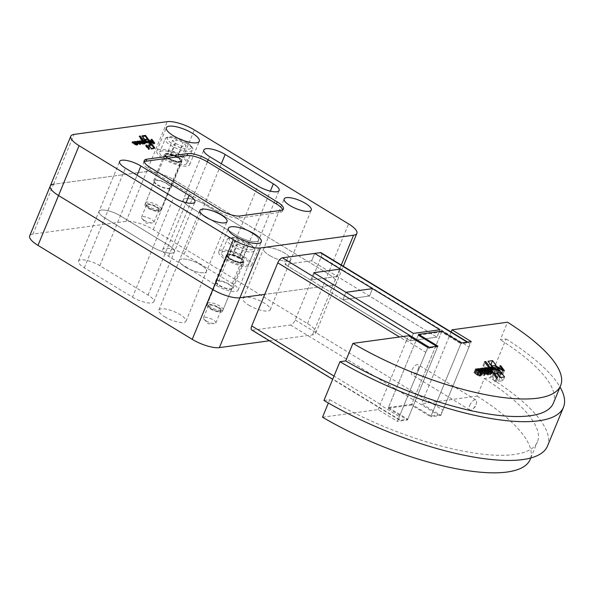 <?xml version="1.0" encoding="UTF-8"?>
<svg xmlns="http://www.w3.org/2000/svg" width="594" height="594" viewBox="0 0 594 594"><rect width="100%" height="100%" fill="white"/><g stroke="black" fill="none" stroke-linecap="round" stroke-linejoin="round"><path stroke-width="0.45" stroke-dasharray="2.97 2.23" d="M132.507 297.178A14.664 4.44 22.4 0 0 153.824 301.707A14.664 4.44 22.4 0 0 148.025 295.055L99.822 265.689A14.664 4.44 22.4 0 0 78.505 261.16A14.664 4.44 22.4 0 0 84.303 267.812L132.507 297.178L153.044 247.334A14.664 4.44 22.4 0 0 174.361 251.863A14.664 4.44 22.4 0 0 168.562 245.211L120.367 215.845A14.664 4.44 22.4 0 0 99.05 211.316A14.664 4.44 22.4 0 0 104.848 217.968L153.044 247.334L104.848 217.968A14.664 4.44 -157.6 0 1 99.05 211.316A14.664 4.44 -157.6 0 1 120.367 215.845L168.562 245.211A14.664 4.44 -157.6 0 1 174.361 251.863A14.664 4.44 -157.6 0 1 153.044 247.334L173.589 197.49M216.743 285.655A14.664 4.44 22.4 0 0 238.06 290.184A14.664 4.44 22.4 0 0 232.261 283.531L184.066 254.165A14.664 4.44 22.4 0 0 162.749 249.636A14.664 4.44 22.4 0 0 168.548 256.289L216.743 285.655L237.288 235.811A14.664 4.44 22.4 0 0 258.605 240.34A14.664 4.44 22.4 0 0 252.806 233.687L204.611 204.321A14.664 4.44 22.4 0 0 183.294 199.792A14.664 4.44 22.4 0 0 189.092 206.445L237.288 235.811L189.092 206.445A14.664 4.44 -157.6 0 1 183.294 199.792A14.664 4.44 -157.6 0 1 204.611 204.321L252.806 233.687A14.664 4.44 -157.6 0 1 258.605 240.34A14.664 4.44 -157.6 0 1 237.288 235.811L257.833 185.967M185.18 266.914A14.664 4.44 22.4 0 0 206.497 271.436A14.664 4.44 22.4 0 0 200.698 264.79A14.664 4.44 22.4 0 0 179.381 260.261A14.664 4.44 22.4 0 0 185.18 266.914A14.664 4.44 -157.6 0 1 179.381 260.261A14.664 4.44 -157.6 0 1 200.698 264.79A14.664 4.44 -157.6 0 1 206.497 271.436A14.664 4.44 -157.6 0 1 185.18 266.914M269.424 255.39A14.664 4.44 22.4 0 0 290.741 259.912A14.664 4.44 22.4 0 0 284.942 253.267A14.664 4.44 22.4 0 0 263.625 248.738A14.664 4.44 22.4 0 0 269.424 255.39A14.664 4.44 -157.6 0 1 263.625 248.738A14.664 4.44 -157.6 0 1 284.942 253.267A14.664 4.44 -157.6 0 1 290.741 259.912A14.664 4.44 -157.6 0 1 269.424 255.39M163.84 159.043A17.805 5.391 22.4 0 0 189.724 164.538A17.805 5.391 22.4 0 0 182.685 156.467A17.805 5.391 22.4 0 0 156.801 150.973A17.805 5.391 22.4 0 0 163.84 159.043M157.321 185.024A9.43 2.851 22.4 0 0 171.02 187.934A9.43 2.851 22.4 0 0 167.293 183.657A9.43 2.851 22.4 0 0 153.594 180.747A9.43 2.851 22.4 0 0 157.321 185.024M168.273 158.435A9.43 2.851 22.4 0 0 181.979 161.345A9.43 2.851 22.4 0 0 178.252 157.076A9.43 2.851 22.4 0 0 164.545 154.165A9.43 2.851 22.4 0 0 168.273 158.435M225.802 259.645A17.805 5.391 22.4 0 0 251.693 265.139A17.805 5.391 22.4 0 0 244.646 257.068A17.805 5.391 22.4 0 0 218.763 251.566A17.805 5.391 22.4 0 0 225.802 259.645M219.283 285.617A9.43 2.851 22.4 0 0 232.982 288.528A9.43 2.851 22.4 0 0 229.254 284.251A9.43 2.851 22.4 0 0 215.555 281.348A9.43 2.851 22.4 0 0 219.283 285.617M230.234 259.036A9.43 2.851 22.4 0 0 243.941 261.947A9.43 2.851 22.4 0 0 240.214 257.67A9.43 2.851 22.4 0 0 226.507 254.759A9.43 2.851 22.4 0 0 230.234 259.036M165.503 158.813A14.664 4.44 -157.6 0 1 159.704 152.168A14.664 4.44 -157.6 0 1 181.022 156.697A14.664 4.44 -157.6 0 1 186.82 163.343A14.664 4.44 -157.6 0 1 165.503 158.813M148.938 206.623A8.383 2.539 -157.6 0 1 145.716 203.727A8.383 2.539 -157.6 0 1 145.627 202.821A8.383 2.539 -157.6 0 1 157.804 205.405A8.383 2.539 -157.6 0 1 161.123 209.207A8.383 2.539 -157.6 0 1 160.41 209.786A8.383 2.539 -157.6 0 1 148.938 206.623M156.2 207.12A6.579 1.99 22.4 0 0 149.346 204.566A6.579 1.99 22.4 0 0 146.711 205.806A6.579 1.99 22.4 0 0 149.235 208.071A6.579 1.99 22.4 0 0 158.249 210.558A6.579 1.99 22.4 0 0 156.2 207.12M227.465 259.415A14.664 4.44 -157.6 0 1 221.666 252.769A14.664 4.44 -157.6 0 1 242.983 257.291A14.664 4.44 -157.6 0 1 248.782 263.944A14.664 4.44 -157.6 0 1 227.465 259.415M210.9 307.217A8.383 2.539 -157.6 0 1 207.685 304.328A8.383 2.539 -157.6 0 1 207.588 303.415A8.383 2.539 -157.6 0 1 219.773 306.007A8.383 2.539 -157.6 0 1 223.084 309.808A8.383 2.539 -157.6 0 1 222.371 310.387A8.383 2.539 -157.6 0 1 210.9 307.217M218.161 307.722A6.579 1.99 22.4 0 0 211.308 305.168A6.579 1.99 22.4 0 0 208.672 306.407A6.579 1.99 22.4 0 0 211.197 308.672A6.579 1.99 22.4 0 0 220.211 311.159A6.579 1.99 22.4 0 0 218.161 307.722M134.942 143.473A1.299 0.394 22.4 0 0 136.835 143.874A1.299 0.394 22.4 0 0 136.316 143.28A1.299 0.394 22.4 0 0 134.43 142.879A1.299 0.394 22.4 0 0 134.942 143.473M133.94 142.367A2.198 0.661 22.4 0 0 133.657 142.545A2.198 0.661 22.4 0 0 133.657 142.716L132.789 142.597L136.984 145.151L137.556 145.07L136.278 144.29A2.198 0.661 22.4 0 0 137.719 144.223A2.198 0.661 22.4 0 0 137.459 143.681M137.043 143.354A2.198 0.661 22.4 0 0 135.09 142.478A2.198 0.661 22.4 0 0 134.63 142.382M311.642 260.796L314.686 253.408L311.65 260.788L285.046 264.427L288.083 257.046L285.038 264.434L311.642 260.796L436.961 337.14L440.006 329.759L436.961 337.14L369.483 296.027L372.527 288.639L369.483 296.027L337.347 276.448L340.392 269.067L337.347 276.448L311.65 260.788M313.788 272.705L310.744 280.086L337.347 276.448L310.744 280.086L285.046 264.427L410.357 340.778L436.961 337.14L410.357 340.778L342.879 299.666L369.483 296.027L342.879 299.666L310.744 280.086L313.788 272.705M147.453 139.122L147.913 139.753L148.218 139.018M147.913 139.753L144.409 140.236L144.713 139.501M144.409 140.236L141.743 136.575L142.048 135.833M141.743 136.575L142.508 136.472M149.079 145.515L148.314 145.619L150.935 149.22L154.514 148.73L154.819 147.995M150.935 149.22L151.24 148.485M148.314 145.619L148.619 144.877M154.514 148.73L154.054 148.099M139.167 142.939L139.531 143.533A1.233 0.371 22.4 0 0 140.11 143.444A1.233 0.371 22.4 0 0 139.367 142.746L139.093 142.634M139.961 143.161L139.657 143.904A1.879 0.572 22.4 0 1 138.692 143.607L137.919 142.308A1.982 0.601 22.4 0 0 137.518 142.486A1.982 0.601 22.4 0 0 137.622 142.827L137.89 142.181M137.422 141.899A2.517 0.765 22.4 0 0 137.169 141.907A2.057 0.624 22.4 0 0 136.768 142.092A2.057 0.624 22.4 0 0 136.947 142.53L137.622 142.827M137.786 143.043L138.09 142.3M136.947 142.53L137.251 141.795M138.714 142.159A2.517 0.765 22.4 0 0 137.749 141.929M139.657 143.904A2.473 0.75 22.4 0 0 140.993 143.763A2.473 0.75 22.4 0 0 141.016 143.659L141.238 143.109M141.016 143.659A2.146 0.646 22.4 0 0 140.748 143.251M140.325 142.916A2.146 0.646 22.4 0 0 139.211 142.337M139.167 142.657L139.471 141.921M139.367 142.746L139.672 142.003M142.998 143.57L140.154 141.587L144.357 144.164L142.998 143.57L143.303 142.835M142.3 143.147L142.619 142.426M145.493 141.186L145.188 141.929L146.985 143.02L147.334 142.293M145.188 141.929A1.27 0.386 22.4 0 0 144.468 141.595L144.773 140.852M144.468 141.595L143.956 141.387M143.822 141.714A1.478 0.446 22.4 0 0 144.335 142.122L144.505 141.721M144.335 142.122L146.02 143.147L145.508 143.243L145.812 142.501M143.429 141.06A1.463 0.446 22.4 0 0 143.072 141.194A1.463 0.446 22.4 0 0 143.117 141.402L142.33 141.313L145.508 143.243M143.993 141.12A1.663 0.505 22.4 0 1 145.537 141.721L145.701 141.313M145.537 141.721L147.542 142.939L147.839 142.226M147.03 143.035L147.542 142.939M152.881 141.788L151.589 139.976M150.356 143.08L149.101 141.32L153.415 143.993L154.41 143.859L153.943 143.221M154.41 143.859L154.715 143.117M153.415 143.993L153.72 143.251M148.545 140.563L147.691 140.555L150.067 143.785L144.684 140.964L150.327 144.401L151.232 144.283L150.772 143.644M151.232 144.283L151.537 143.54M150.327 144.401L150.631 143.666M144.684 140.964L144.988 140.221M150.067 143.785L150.223 143.414M147.691 140.555L147.995 139.813M151.574 140.021L150.861 140.117L153.193 143.392L149.243 140.986M150.861 140.117L151.166 139.382M144.409 143.28L141.409 141.417L145.122 143.265L144.409 143.28L144.632 142.738M140.986 143.34L138.833 141.788L139.345 141.691L142.783 143.8A1.396 0.423 22.4 0 1 143.154 144.312A1.396 0.423 22.4 0 1 142.768 144.439L140.986 143.34L141.29 142.605M141.268 143.28L141.558 142.523M142.731 143.607L143.013 142.872M142.04 144L142.36 143.28M136.004 142.144L140.266 144.728L136.004 142.144L136.182 141.721M140.57 143.993L140.258 144.736M135.491 142.211L135.788 141.483L135.499 142.233M135.053 144.639L136.679 145.188L131.913 142.694L134.712 144.661L135.358 143.897M134.348 143.51L134.051 144.245M146.384 145.886L145.619 145.99L148.233 149.584L148.537 148.849M145.619 145.99L145.924 145.248M148.233 149.584L149.198 149.45L148.738 148.819M149.198 149.45L149.502 148.715M142.204 139.835L142.664 140.466L142.968 139.731M142.664 140.466L141.714 140.6L142.018 139.857M141.714 140.6L139.041 136.932L139.345 136.197M139.041 136.932L139.805 136.828M233.858 251.44L240.6 254.113L243.495 257.313L239.657 257.833L232.915 255.16L230.019 251.96L233.858 251.44L238.409 240.384L245.151 243.057L248.054 246.258L244.216 246.785L237.474 244.112L234.571 240.912L238.409 240.384M240.6 254.113L245.151 243.057M239.657 257.833L244.216 246.785M232.915 255.16L237.474 244.112M230.019 251.96L234.571 240.912M243.495 257.313L248.054 246.258M171.896 150.839L178.638 153.512L181.534 156.712L177.695 157.239L170.953 154.566L168.057 151.366L171.896 150.839L176.448 139.79L183.19 142.463L186.093 145.664L182.247 146.183L175.512 143.51L172.609 140.31L176.448 139.79M178.638 153.512L183.19 142.463M177.695 157.239L182.247 146.183M170.953 154.566L175.512 143.51M168.057 151.366L172.609 140.31M181.534 156.712L186.093 145.664M144.223 161.717A15.711 4.759 22.4 0 0 143.436 162.563A15.711 4.759 22.4 0 0 149.643 169.684L218.733 211.776A15.711 4.759 22.4 0 0 239.092 217.983L280.108 212.37A15.711 4.759 22.4 0 0 282.588 211.019A15.711 4.759 22.4 0 0 282.618 209.86M269.401 340.778L312.489 334.882A20.953 6.341 22.4 0 0 315.785 333.078A20.953 6.341 22.4 0 0 307.506 323.582L153.267 229.611A20.953 6.341 22.4 0 0 126.114 221.339L33.004 234.073L53.549 184.237L146.659 171.495A20.953 6.341 -157.6 0 1 173.804 179.767L328.044 273.737A20.953 6.341 -157.6 0 1 336.33 283.234A20.953 6.341 -157.6 0 1 333.026 285.046L264.746 294.386L333.026 285.046A20.953 6.341 22.4 0 0 336.33 283.234A20.953 6.341 22.4 0 0 328.044 273.737L173.804 179.767A20.953 6.341 22.4 0 0 146.659 171.495L53.549 184.237A20.953 6.341 22.4 0 0 50.245 186.041M345.923 292.285L342.879 299.666L345.923 292.285M413.402 333.397L410.357 340.778L413.402 333.397M477.725 373.864A1.685 0.512 22.4 0 0 480.175 374.383A1.685 0.512 22.4 0 0 479.507 373.619A1.685 0.512 22.4 0 0 477.064 373.099A1.685 0.512 22.4 0 0 477.725 373.864M480.806 371.681L479.462 374.925A2.836 0.861 22.4 0 0 481.318 374.836A2.836 0.861 22.4 0 0 477.918 372.587A2.836 0.861 22.4 0 0 476.069 372.668A2.836 0.861 22.4 0 0 476.069 372.891L474.948 372.728L480.375 376.039L481.133 375.957L479.455 374.918L480.991 371.228M469.765 405.383A5.866 2.584 -58.6 0 1 475.92 399.948A5.866 2.584 -58.6 0 1 476.351 403.445A5.866 2.584 -58.6 0 1 475.972 404.529A5.866 2.584 -58.6 0 1 473.121 408.746A5.866 2.584 -58.6 0 1 469.817 409.964A5.866 2.584 -58.6 0 1 469.765 405.383M418.131 369.29A5.866 2.584 121.4 0 0 418.079 364.709A5.866 2.584 121.4 0 0 411.924 370.144A5.866 2.584 121.4 0 0 411.976 374.725A5.866 2.584 121.4 0 0 418.131 369.29M431.029 416.052L411.731 404.306L441.557 331.942L460.855 343.688L431.029 416.052L438.327 415.05A5.235 2.302 121.4 0 0 442.998 410.06L469.022 346.926A5.235 2.302 121.4 0 0 468.97 342.827A5.235 2.302 121.4 0 0 468.154 342.686L460.855 343.688M427.799 347.512L397.364 421.354L407.454 419.973L388.172 408.226L418.295 335.142L388.454 407.491L411.731 404.306L441.884 331.207M461.167 342.953L430.732 416.788L440.815 415.414L421.54 403.668L477.108 396.064L484.34 378.527L490.109 377.739L506.088 338.966L500.319 339.761L507.543 322.223M388.172 408.226L411.449 405.041L430.732 416.788M411.449 405.041L411.753 404.306M406.289 341.127A5.235 2.302 -58.6 0 1 406.548 340.54L425.831 352.287L399.331 416.58L380.049 404.833A5.235 2.302 -58.6 0 1 380.271 404.262L406.289 341.119L399.517 336.998M406.548 340.54L408.516 335.766M322.512 417.211L378.081 409.608L397.364 421.354M378.081 409.608L380.049 404.833M323.968 400.46L329.737 399.673L328.363 403.014M451.098 331.942L421.54 403.668M553.393 403.118A146.228 44.268 22.4 0 0 500.319 339.761M477.108 396.064A146.228 44.268 -157.6 0 1 530.19 459.422M407.454 419.973L437.889 346.131M440.815 415.414L471.25 341.572M506.088 338.966A157.12 47.565 -157.6 0 1 560.023 387.028M547.49 446.035A157.12 47.565 22.4 0 0 490.109 377.739M329.737 399.673A146.228 44.268 22.4 0 0 537.414 441.884A146.228 44.268 22.4 0 0 484.34 378.527M492.174 365.897L494.505 369.06L496.027 365.369M494.505 369.06L489.968 369.683L491.49 365.993M489.968 369.683L486.523 364.946L488.045 361.256M486.523 364.946L490.347 364.419M498.849 376.121L495.025 376.641L498.411 381.296L503.044 380.665L504.566 376.975M498.411 381.296L499.933 377.606M495.025 376.641L496.547 372.95M503.044 380.665L500.712 377.502M476.069 372.891L477.39 369.602M483.449 372.928L483.665 373.945A1.596 0.483 22.4 0 0 484.414 373.834A1.596 0.483 22.4 0 0 483.449 372.928L484.971 369.23M485.343 370.73L483.82 374.42A2.435 0.735 22.4 0 1 482.573 374.042L482.128 372.445L481.578 372.364A2.562 0.772 22.4 0 0 481.066 372.594A2.562 0.772 22.4 0 0 481.192 373.032L482.662 369.453M483.82 374.42A3.2 0.973 22.4 0 0 485.558 374.242A3.2 0.973 22.4 0 0 485.58 374.101A2.777 0.839 22.4 0 0 482.61 372.171A3.252 0.988 22.4 0 0 480.605 371.837A2.666 0.809 22.4 0 0 480.086 372.074A2.666 0.809 22.4 0 0 480.323 372.646L481.192 373.032M481.407 373.307L482.922 369.617M480.323 372.646L481.845 368.956M480.605 371.837L481.808 368.919M482.61 372.171L483.791 369.305M485.58 374.101L486.998 370.663M483.189 372.809L484.711 369.119M488.149 373.99L484.481 371.45L485.201 371.354L490.637 374.688L488.149 373.99L489.664 370.3M487.629 373.396L489.048 369.943L487.637 373.388M484.474 371.428L485.989 367.738M490.637 374.688L492.136 370.998M492.508 368.176L490.986 371.866L493.302 373.277L494.884 369.609M490.986 371.866A1.634 0.497 22.4 0 0 490.05 371.436L491.572 367.745M490.05 371.436L489.181 371.436L490.518 368.429M489.211 371.592A1.916 0.579 22.4 0 0 489.879 372.119L491.223 368.859M489.879 372.119L492.055 373.448L493.562 369.787M492.775 368.339L491.431 371.599A2.153 0.653 22.4 0 0 488.936 370.76A1.893 0.572 22.4 0 0 488.246 370.923A1.893 0.572 22.4 0 0 488.305 371.191L487.28 371.079L491.327 373.544L492.055 373.448M488.936 370.76L490.02 368.124M491.431 371.599L494.03 373.181L495.537 369.52L494.03 373.181M494.037 373.203L493.362 373.299M499.235 369.401L498.314 369.527L501.329 373.76L495.099 369.965L494.215 370.092L497.289 374.265L491.134 370.508L490.332 370.619L497.624 375.066L498.797 374.911L496.02 371.124L501.618 374.539L502.903 374.361L499.235 369.401L500.386 366.609M502.903 374.361L504.425 370.671M501.618 374.539L503.14 370.849M496.02 371.124L497.171 368.339M498.797 374.911L500.319 371.22M497.624 375.066L499.146 371.376M490.332 370.619L491.854 366.929M491.134 370.508L492.463 367.3M497.289 374.265L498.618 371.057M494.215 370.092L495.738 366.394M495.099 369.965L496.272 367.122M501.329 373.76L502.65 370.552M498.314 369.527L499.836 365.837M489.968 373.619A1.233 0.371 22.4 0 1 489.991 373.774A1.233 0.371 22.4 0 1 489.708 373.893L486.092 371.213L486.85 371.131L490.911 373.626L489.901 373.507L491.387 370.181M485.543 373.7L482.759 371.681L483.427 371.562L487.874 374.287A1.804 0.549 22.4 0 1 488.35 374.955A1.804 0.549 22.4 0 1 487.852 375.118L485.543 373.7L487.065 370.003M487.585 374.079L488.81 371.102M479.106 372.148L478.452 372.267L483.872 375.571L484.6 375.497L479.106 372.148L480.457 368.867M484.6 375.497L486.13 371.799M477.88 375.371L479.982 376.084L474.561 372.78L473.812 372.861L477.88 375.371L479.403 371.681M476.581 374.866L478.111 371.198M494.913 381.771L496.161 381.6L492.79 376.945L491.535 377.116L494.913 381.771L496.436 378.081M491.535 377.116L493.057 373.426M492.79 376.945L493.814 374.465M496.161 381.6L497.683 377.91M487.711 369.98L486.486 370.151L483.033 365.407L484.259 365.243L487.711 369.98L489.233 366.29M486.486 370.151L488.008 366.453M483.033 365.407L484.556 361.716M484.259 365.243L485.298 362.734M388.454 407.491L407.729 419.238L400.415 420.24L252.606 330.19L290.518 325A5.235 2.302 121.4 0 0 295.188 320.003L321.213 256.875A5.235 2.302 121.4 0 0 321.161 252.777M429.314 347.304L430.242 347.876A5.235 2.302 121.4 0 0 425.831 352.287M314.694 253.408L440.006 329.759M430.242 347.876L437.555 346.874L436.627 346.309M418.302 335.12L441.557 331.942M399.331 416.58A5.235 2.302 121.4 0 0 399.591 420.099A5.235 2.302 121.4 0 0 400.415 420.24M437.555 346.874L407.729 419.238M251.782 330.041A5.235 2.302 121.4 0 0 252.606 330.19M164.635 316.751A14.664 4.44 22.4 0 0 185.952 321.28A14.664 4.44 22.4 0 0 180.153 314.634A14.664 4.44 22.4 0 0 158.836 310.105A14.664 4.44 22.4 0 0 164.635 316.751M248.879 305.227A14.664 4.44 22.4 0 0 270.196 309.756A14.664 4.44 22.4 0 0 264.397 303.111A14.664 4.44 22.4 0 0 243.08 298.582A14.664 4.44 22.4 0 0 248.879 305.227M144.149 220.27A6.705 2.027 22.4 0 0 152.45 222.95A6.705 2.027 22.4 0 0 153.898 222.334A6.705 2.027 22.4 0 0 151.247 219.297A6.705 2.027 22.4 0 0 141.498 217.226A6.705 2.027 22.4 0 0 142.092 218.681A6.705 2.027 22.4 0 0 144.149 220.27M149.176 208.086A6.705 2.027 22.4 0 0 158.917 210.15A6.705 2.027 22.4 0 0 156.267 207.113A6.705 2.027 22.4 0 0 146.518 205.041A6.705 2.027 22.4 0 0 149.176 208.086M206.111 320.864A6.705 2.027 22.4 0 0 214.412 323.544A6.705 2.027 22.4 0 0 215.86 322.936A6.705 2.027 22.4 0 0 213.209 319.899A6.705 2.027 22.4 0 0 203.46 317.827A6.705 2.027 22.4 0 0 204.061 319.282A6.705 2.027 22.4 0 0 206.111 320.864M211.137 308.68A6.705 2.027 22.4 0 0 220.879 310.751A6.705 2.027 22.4 0 0 218.228 307.714A6.705 2.027 22.4 0 0 208.487 305.643A6.705 2.027 22.4 0 0 211.137 308.68M148.285 208.204A8.383 2.539 22.4 0 0 160.469 210.788A8.383 2.539 22.4 0 0 157.15 206.994A8.383 2.539 22.4 0 0 144.973 204.403A8.383 2.539 22.4 0 0 148.285 208.204M166.743 183.732A8.383 2.539 -157.6 0 1 170.055 187.533A8.383 2.539 -157.6 0 1 157.87 184.942A8.383 2.539 -157.6 0 1 154.559 181.148A8.383 2.539 -157.6 0 1 166.743 183.732M210.246 308.806A8.383 2.539 22.4 0 0 222.431 311.39A8.383 2.539 22.4 0 0 219.119 307.588A8.383 2.539 22.4 0 0 206.935 305.004A8.383 2.539 22.4 0 0 210.246 308.806M228.705 284.333A8.383 2.539 -157.6 0 1 232.016 288.127A8.383 2.539 -157.6 0 1 219.832 285.543A8.383 2.539 -157.6 0 1 216.52 281.742A8.383 2.539 -157.6 0 1 228.705 284.333M33.004 234.073A20.953 6.341 22.4 0 0 29.7 235.877M148.025 295.055L186.108 202.651M99.822 265.689L137.095 175.26M84.303 267.812L125.393 168.124M232.261 283.531L270.352 191.127M184.066 254.165L221.339 163.736M168.548 256.289L209.63 156.601M186.501 143.399A14.664 4.44 22.4 0 0 165.184 138.877A14.664 4.44 22.4 0 0 170.983 145.523A14.664 4.44 22.4 0 0 192.3 150.052A14.664 4.44 22.4 0 0 186.501 143.399M178.408 138.432A12.986 3.935 22.4 0 0 167.664 137.585A12.986 3.935 22.4 0 0 172.475 143.926A12.986 3.935 22.4 0 0 189.308 149.057A12.986 3.935 22.4 0 0 186.219 142.048A12.986 3.935 22.4 0 0 183.227 140.422M168.525 159.103A8.383 2.539 -157.6 0 1 165.214 155.301A8.383 2.539 -157.6 0 1 166.535 154.581A8.383 2.539 -157.6 0 1 177.391 157.885A8.383 2.539 -157.6 0 1 180.71 161.687A8.383 2.539 -157.6 0 1 168.525 159.103M178.141 157.091A9.214 2.792 22.4 0 0 166.194 153.445A9.214 2.792 22.4 0 0 168.384 158.42A9.214 2.792 22.4 0 0 180.331 162.065A9.214 2.792 22.4 0 0 178.141 157.091M248.463 244A14.664 4.44 22.4 0 0 227.146 239.471A14.664 4.44 22.4 0 0 232.945 246.124A14.664 4.44 22.4 0 0 254.262 250.653A14.664 4.44 22.4 0 0 248.463 244M240.37 239.033A12.986 3.935 22.4 0 0 229.626 238.179A12.986 3.935 22.4 0 0 234.437 244.528A12.986 3.935 22.4 0 0 251.277 249.658A12.986 3.935 22.4 0 0 248.188 242.649A12.986 3.935 22.4 0 0 245.188 241.016M230.487 259.697A8.383 2.539 -157.6 0 1 227.175 255.903A8.383 2.539 -157.6 0 1 228.497 255.175A8.383 2.539 -157.6 0 1 239.352 258.487A8.383 2.539 -157.6 0 1 242.671 262.288A8.383 2.539 -157.6 0 1 230.487 259.697M240.102 257.685A9.214 2.792 22.4 0 0 228.155 254.046A9.214 2.792 22.4 0 0 230.346 259.021A9.214 2.792 22.4 0 0 242.293 262.659A9.214 2.792 22.4 0 0 240.102 257.685M136.278 144.29L136.59 143.548M132.781 142.575L133.078 141.847L132.789 142.597M133.271 142.508L133.45 142.07M133.316 142.523L133.494 142.1M133.657 142.716L133.806 142.293M137.556 145.07L137.853 144.357M137.57 145.092L137.875 144.357L137.57 145.092M137.036 145.166L137.34 144.424M136.984 145.151L137.288 144.409M139.13 142.642L139.434 141.907M139.3 143.473L139.479 143.043M139.352 143.503L139.538 143.057M137.919 142.308L138.224 141.572M139.531 143.533L139.709 143.109M138.692 143.607L138.996 142.872M138.654 143.585L138.959 142.85M138.343 142.374L138.647 141.639M138.291 142.345L138.595 141.61M138.075 142.315L138.38 141.58M144.357 144.164L144.661 143.429M143.347 143.548L143.651 142.812M143.303 143.533L143.607 142.798M142.946 143.555L143.251 142.82M142.59 143.087L142.894 142.345M140.169 141.61L140.474 140.867M140.154 141.587L140.459 140.86L140.154 141.587M140.674 141.513L140.845 141.097M140.726 141.528L140.889 141.127M144.914 144.09L145.211 143.369M144.929 144.104L145.233 143.369L144.929 144.104M144.401 144.179L144.706 143.444M146.985 143.02L147.29 142.278M146.332 142.434L146.027 143.169L146.317 142.434M145.463 143.228L145.768 142.486M142.315 141.298L142.634 140.578M142.79 141.231L142.976 140.785M142.842 141.246L143.02 140.815M143.095 141.402L143.273 140.971M143.117 141.402L143.295 140.978L143.117 141.402M147.557 142.961L147.861 142.226L147.557 142.961M144.379 143.199L144.684 142.463M144.542 142.753L144.208 143.488M144.156 143.473L144.461 142.738M143.473 143.057L143.778 142.322M143.466 143.043L143.763 142.308L143.458 143.043M143.555 143.013L143.83 142.352M143.317 142.59L143.622 141.855M141.424 141.439L141.728 140.696M141.714 140.681L141.409 141.417L141.721 140.689M141.944 141.342L142.115 140.934M141.996 141.357L142.159 140.956M145.122 143.265L145.441 142.545M144.654 143.354L144.958 142.612M144.602 143.34L144.906 142.597M141.632 143.741L141.936 142.998M140.978 143.325L141.275 142.59L140.971 143.325M138.833 141.788L139.137 141.045M138.825 141.766L139.122 141.038L138.818 141.766M139.345 141.691L139.516 141.275M139.397 141.706L139.56 141.305M142.768 144.439L143.072 143.703M142.723 144.424L143.028 143.689M142.181 143.956L142.441 143.332L142.218 143.934M142.122 143.807L142.426 143.072M142.018 143.733L142.322 142.991M141.966 143.711L142.27 142.976M141.684 143.755L141.988 143.013M136.056 142.159L136.226 141.751M139.746 144.802L140.043 144.067M139.694 144.788L139.998 144.052M134.355 144.208L134.652 143.444M131.927 142.709L132.232 141.973M132.44 142.619L132.611 142.204M132.492 142.634L132.655 142.233M136.694 145.203L136.976 144.476M136.16 145.278L136.464 144.542M136.115 145.263L136.42 144.528M135.105 144.654L135.41 143.911M134.756 144.676L135.061 143.941M134.712 144.661L135.016 143.926M280.108 212.37L280.932 210.38M239.092 217.983L239.917 215.986M218.733 211.776L219.557 209.786M149.643 169.684L150.468 167.694M126.114 221.339L167.204 121.651M53.549 184.237L74.087 134.393M153.267 229.611L194.349 129.923M307.506 323.582L348.589 223.893M312.489 334.882L341.275 265.035M476.447 369.015L474.948 372.728M475.564 372.616L476.93 369.32M475.631 372.638L476.982 369.349M481.11 375.935L482.625 372.275M481.125 375.957L482.647 372.267L481.133 375.957M480.435 376.054L481.957 372.364M480.375 376.039L481.897 372.341M483.152 372.794L484.674 369.104M483.093 372.794L482.573 374.042M483.368 373.864L484.726 370.574M483.434 373.901L484.801 370.597M481.578 372.364L483.1 368.666M483.665 373.945L485.023 370.656M482.536 374.012L484.058 370.322M482.128 372.445L483.65 368.755M482.053 372.408L483.575 368.718M481.779 372.371L483.301 368.681M489.901 374.762L491.424 371.072M488.602 373.968L490.124 370.277M488.535 373.945L490.057 370.255M488.082 373.975L489.605 370.277M487.258 373.47L488.78 369.78M487.251 373.448L488.765 369.765L487.243 373.448M487.615 373.366L489.137 369.676M485.142 371.339L486.493 368.057M485.201 371.354L486.545 368.094M489.968 374.777L491.49 371.087M493.302 373.277L494.817 369.587M492.07 373.47L493.592 369.78M491.394 373.567L492.916 369.876M491.327 373.544L492.849 369.854M487.28 371.079L488.78 367.359M487.882 370.968L489.248 367.656M487.941 370.983L489.3 367.686M488.275 371.183L489.634 367.886M488.305 371.191L489.656 367.901L488.305 371.191M489.931 373.515L491.453 369.824M489.901 373.515L491.268 370.196L489.901 373.507M489.708 373.893L491.231 370.196M489.649 373.871L491.171 370.181M488.765 373.329L490.288 369.639M488.751 373.307L490.265 369.624L488.743 373.307M488.869 373.27L490.347 369.676M488.558 372.728L490.08 369.037M486.115 371.235L487.637 367.545L486.1 371.205M486.783 371.116L488.134 367.842M486.85 371.131L488.186 367.879M490.889 373.604L492.396 369.936M492.433 369.928L490.911 373.626L492.426 369.936M490.288 373.708L491.81 370.017M490.221 373.693L491.743 370.003M486.382 374.205L487.904 370.515M485.528 373.671L487.05 369.995L485.521 373.678M485.907 373.619L487.332 370.166L485.914 373.619M485.892 373.596L487.414 369.899M482.759 371.681L484.281 367.99M482.751 371.658L484.266 367.976L482.744 371.658M483.427 371.562L484.771 368.295M483.486 371.584L484.83 368.325M486.627 373.5L487.867 370.493M486.686 373.515L487.919 370.522M486.887 373.485L488.112 370.515M486.954 373.507L488.186 370.508M487.785 374.012L489.322 370.344M487.874 374.287L489.107 371.28M487.852 375.118L489.374 371.428M487.793 375.096L489.315 371.406M486.924 374.569L488.446 370.879M488.431 370.856L486.909 374.547L488.431 370.864M487.095 374.495L488.558 370.946L487.139 374.465M487.021 374.302L488.543 370.604M486.88 374.198L488.402 370.508M486.813 374.175L488.335 370.485M486.449 374.227L487.964 370.537M479.952 368.547L478.43 372.245L479.959 368.562M479.172 372.163L480.516 368.904M483.939 375.586L485.461 371.896M483.872 375.571L485.395 371.874M478.452 372.267L479.974 368.57M476.975 374.814L478.393 371.369L476.982 374.807M476.96 374.784L478.482 371.094M473.834 372.884L475.334 369.164M474.495 372.765L475.846 369.49M474.561 372.78L475.898 369.52M479.982 376.084L481.489 372.423M479.989 376.113L481.511 372.416L479.997 376.106M479.306 376.202L480.828 372.512M479.247 376.188L480.769 372.49M477.94 375.393L479.462 371.696M477.494 375.423L479.016 371.733M477.428 375.408L478.95 371.71M290.518 325L438.327 415.05M380.271 404.254L334.021 376.084M467.218 342.122L468.154 342.686M295.188 320.003L442.998 410.06M321.213 256.875L469.022 346.926M153.824 301.707L194.906 202.019M78.505 261.16L119.594 161.479M238.06 290.184L279.15 190.496M162.749 249.636L203.831 149.955M185.952 321.28L227.042 221.592M270.196 309.756L311.286 210.068M189.724 164.538L199.317 141.283M171.02 187.934L181.979 161.345M251.693 265.139L261.278 241.877M232.982 288.528L243.941 261.947M177.784 138.135L171.027 136.687L166.55 137.363L165.184 138.877L159.704 152.168M186.82 163.343L192.3 150.052C194.008 148.96 192.07 146.31 186.486 142.092L183.88 140.652M161.123 209.207L180.71 161.687L176.849 161.746L168.518 158.442L165.214 155.301L145.627 202.821M146.711 205.806L145.716 203.727M239.746 238.736L232.989 237.288L228.512 237.964L227.146 239.471L221.666 252.769M248.782 263.944L254.262 250.653C255.969 249.562 254.032 246.904 248.448 242.694L245.842 241.246M223.084 309.808L242.671 262.288L238.818 262.348L230.479 259.043L227.175 255.903L207.588 303.415M208.672 306.407L207.685 304.328M137.719 144.223L138.023 143.481M132.774 142.575L133.078 141.84M133.657 142.545L133.962 141.81M137.518 142.486L137.697 142.063M136.768 142.092L137.073 141.35M140.993 143.763L141.298 143.028M146.035 143.169L146.339 142.426M143.072 141.194L143.377 140.459M144.424 143.406L144.728 142.664M143.629 142.954L143.867 142.374M143.154 144.312L143.458 143.577M135.484 142.218L135.788 141.476M220.211 311.159L222.371 310.387M158.249 210.558L160.41 209.786M215.555 281.348L226.507 254.759M218.763 251.566L228.348 228.311M153.594 180.747L164.545 154.165M156.801 150.973L166.387 127.71M243.08 298.582L284.17 198.893M158.836 310.105L199.926 210.417M282.588 211.019L283.405 209.021M143.436 162.563L144.253 160.566M315.785 333.078L343.325 266.275M239.746 257.603C242.552 259.526 243.681 260.863 243.132 261.612C244.75 262.422 238.083 263.61 230.702 259.103C227.903 257.187 226.774 255.851 227.324 255.101C225.698 254.284 232.365 253.096 239.746 257.603M242.82 261.486C244.461 262.266 237.073 262.875 230.88 258.821C228.17 256.883 227.086 255.687 227.636 255.227C226.232 254.291 233.412 253.957 239.575 257.893C242.285 259.823 243.369 261.026 242.82 261.486M177.784 157.009C180.591 158.925 181.712 160.261 181.163 161.011C182.789 161.828 176.121 163.008 168.741 158.501C165.941 156.586 164.813 155.249 165.362 154.499C163.736 153.683 170.404 152.502 177.784 157.009M180.858 160.885C182.499 161.672 175.111 162.281 168.919 158.219C166.201 156.281 165.125 155.086 165.667 154.626C164.271 153.698 171.451 153.356 177.606 157.291C180.324 159.229 181.4 160.425 180.858 160.885M480.175 374.383L481.43 371.324M481.318 374.836L482.84 371.139M475.92 399.948L418.079 364.709M473.121 408.746L475.467 406.534L476.351 403.445M469.817 409.964L411.976 374.725M530.784 457.974L537.414 441.884M476.069 372.668L477.591 368.978M477.064 373.099L478.281 370.144M479.455 374.918L480.791 371.673M483.093 372.787L484.103 370.352M481.066 372.594L482.417 369.305M480.086 372.074L481.608 368.384M484.414 373.834L485.669 370.79M485.558 374.242L487.08 370.552M489.181 371.436L490.436 368.384M492.077 373.47L493.599 369.78M488.246 370.923L489.768 367.226M494.045 373.203L495.567 369.513M489.991 373.774L491.513 370.084M488.966 373.195L490.399 369.713M486.092 371.213L487.615 367.523M488.35 374.955L489.872 371.265M468.97 342.827L467.701 342.055M399.591 420.099L332.685 379.328M153.898 222.334L158.917 210.15M142.092 218.681L146.295 223.196L152.45 222.95M215.86 322.936L220.879 310.751M204.061 319.282L208.256 323.789L214.412 323.544M160.469 210.788L170.055 187.533M222.431 311.39L232.016 288.127M206.935 305.004L216.52 281.742M144.973 204.403L154.559 181.148M203.46 317.827L208.487 305.643M141.498 217.226L146.518 205.041"/><path stroke-width="0.89" d="M189.107 195.367A14.664 4.44 -157.6 0 1 194.906 202.019A14.664 4.44 -157.6 0 1 173.589 197.49L125.393 168.124A14.664 4.44 -157.6 0 1 119.594 161.479A14.664 4.44 -157.6 0 1 140.912 166.001L189.107 195.367L186.108 202.651M273.351 183.843A14.664 4.44 -157.6 0 1 279.15 190.496A14.664 4.44 -157.6 0 1 257.833 185.967L209.63 156.601A14.664 4.44 -157.6 0 1 203.831 149.955A14.664 4.44 -157.6 0 1 225.156 154.477L273.351 183.843L270.352 191.127M221.243 214.946A14.664 4.44 -157.6 0 1 227.042 221.592A14.664 4.44 -157.6 0 1 205.724 217.07A14.664 4.44 -157.6 0 1 199.926 210.417A14.664 4.44 -157.6 0 1 221.243 214.946M305.487 203.423A14.664 4.44 -157.6 0 1 311.286 210.068A14.664 4.44 -157.6 0 1 289.969 205.546A14.664 4.44 -157.6 0 1 284.17 198.893A14.664 4.44 -157.6 0 1 305.487 203.423M192.27 133.205A17.805 5.391 -157.6 0 1 199.317 141.283A17.805 5.391 -157.6 0 1 173.426 135.781A17.805 5.391 -157.6 0 1 166.387 127.71A17.805 5.391 -157.6 0 1 192.27 133.205M254.232 233.806A17.805 5.391 -157.6 0 1 261.278 241.877A17.805 5.391 -157.6 0 1 235.387 236.382A17.805 5.391 -157.6 0 1 228.348 228.311A17.805 5.391 -157.6 0 1 254.232 233.806M135.246 142.731A1.299 0.394 22.4 0 0 137.14 143.132A1.299 0.394 22.4 0 0 136.62 142.545A1.299 0.394 22.4 0 0 134.734 142.144A1.299 0.394 22.4 0 0 135.246 142.731M135.395 141.743A2.198 0.661 -157.6 0 1 138.023 143.481A2.198 0.661 -157.6 0 1 136.59 143.548L137.875 144.349L137.288 144.409L133.093 141.855L133.962 141.981A2.198 0.661 -157.6 0 1 133.962 141.81A2.198 0.661 -157.6 0 1 135.395 141.743M137.459 143.681A2.198 0.661 22.4 0 0 137.043 143.354M440.006 329.759L413.402 333.397L440.006 329.752L372.527 288.639L345.923 292.285L372.527 288.639L340.392 269.067L313.788 272.705L340.392 269.067L314.686 253.408L282.432 257.818A5.235 2.302 121.4 0 0 277.762 262.815L251.737 325.95A5.235 2.302 121.4 0 0 251.782 330.041L332.685 379.328M313.788 272.705L413.402 333.397L313.788 272.705M148.218 139.018L144.713 139.501L142.048 135.833L145.515 135.358L148.218 139.018M142.508 136.472L145.211 136.1L145.515 135.358M145.211 136.1L147.453 139.122M154.819 147.995L151.24 148.485L148.619 144.877L152.175 144.394L154.819 147.995M154.054 148.099L151.871 145.136L149.079 145.515M151.871 145.136L152.175 144.394M134.63 142.382A2.198 0.661 22.4 0 0 133.94 142.367M139.434 141.907L139.835 142.798A1.233 0.371 22.4 0 0 140.414 142.709A1.233 0.371 22.4 0 0 139.672 142.003L139.434 141.907M139.093 142.642L139.397 141.899L139.167 142.939M138.224 141.572A1.982 0.601 22.4 0 0 137.823 141.751A1.982 0.601 22.4 0 0 137.927 142.085L137.251 141.795A2.057 0.624 -157.6 0 1 137.073 141.35A2.057 0.624 -157.6 0 1 137.474 141.164A2.517 0.765 -157.6 0 1 139.018 141.424A2.146 0.646 -157.6 0 1 141.32 142.916A2.473 0.75 -157.6 0 1 141.298 143.028A2.473 0.75 -157.6 0 1 139.961 143.161A1.879 0.572 -157.6 0 1 138.996 142.872L138.224 141.572M137.221 141.766L137.474 141.164M138.758 142.063L139.018 141.424M140.748 143.251A2.146 0.646 22.4 0 0 140.325 142.916M139.211 142.337A2.146 0.646 22.4 0 0 138.788 142.189M144.661 143.429L140.459 140.845L144.661 143.429M147.334 142.293L145.493 141.186A1.27 0.386 22.4 0 0 144.773 140.852L144.127 140.978A1.478 0.446 22.4 0 0 144.639 141.387L146.324 142.412L145.768 142.486L142.634 140.578L143.421 140.667A1.463 0.446 -157.6 0 1 143.377 140.459A1.463 0.446 -157.6 0 1 143.911 140.333A1.663 0.505 -157.6 0 1 145.842 140.978L147.847 142.204L147.334 142.293M143.956 141.387L144.127 140.978M143.993 141.12A1.663 0.505 22.4 0 0 143.607 141.068L143.911 140.333M151.878 139.286L154.715 143.117L153.72 143.251L149.391 140.615L151.537 143.54L150.631 143.666L144.988 140.221L150.371 143.043L147.995 139.813L148.678 139.716L153.497 142.657L151.166 139.382L151.878 139.286L151.589 139.976M153.943 143.221L152.881 141.788M149.101 141.32L149.391 140.615M150.772 143.644L150.356 143.08M145.463 140.511L145.612 140.139M150.223 143.414L150.371 143.043M148.411 140.377L148.678 139.716M149.243 140.986L148.545 140.563M153.341 143.028L153.497 142.657M144.684 142.463L143.778 142.322L141.714 140.681L142.3 140.622L145.426 142.53L144.661 142.456M141.936 142.998L139.137 141.045L139.649 140.956L143.087 143.057A1.396 0.423 -157.6 0 1 143.458 143.577A1.396 0.423 -157.6 0 1 143.072 143.703L141.936 142.998M135.796 141.476L140.57 143.993L135.796 141.476M134.355 143.51L132.232 141.973L132.796 141.892L136.999 144.468L134.355 143.51M148.537 148.849L145.924 145.248L146.896 145.114L149.502 148.715L148.537 148.849M148.738 148.819L146.384 145.886M146.592 145.857L146.896 145.114M142.968 139.731L142.018 139.857L139.345 136.197L140.295 136.063L142.968 139.731M139.805 136.828L140.295 136.063M139.991 136.798L142.204 139.835M146.733 159.214L187.741 153.601A15.711 4.759 -157.6 0 1 208.108 159.808L277.198 201.901A15.711 4.759 -157.6 0 1 283.405 209.021A15.711 4.759 -157.6 0 1 280.932 210.38L239.917 215.986A15.711 4.759 -157.6 0 1 219.557 209.786L150.468 167.694A15.711 4.759 -157.6 0 1 144.253 160.566A15.711 4.759 -157.6 0 1 146.733 159.214L145.909 161.204A15.711 4.759 22.4 0 0 144.223 161.717M74.087 134.393L167.204 121.651A20.953 6.341 -157.6 0 1 194.349 129.923L348.589 223.893A20.953 6.341 -157.6 0 1 356.875 233.397A20.953 6.341 -157.6 0 1 353.571 235.202L260.462 247.936A20.953 6.341 -157.6 0 1 233.308 239.664L79.069 145.693A20.953 6.341 -157.6 0 1 70.79 136.197A20.953 6.341 -157.6 0 1 74.087 134.393M282.618 209.86A15.711 4.759 22.4 0 0 276.373 203.891L207.284 161.798A15.711 4.759 22.4 0 0 186.924 155.598L145.909 161.204M53.549 184.237A20.953 6.341 -157.6 0 0 50.245 186.041A20.953 6.341 22.4 0 0 58.531 195.537A20.953 6.341 -157.6 0 1 50.245 186.041L29.7 235.877A20.953 6.341 22.4 0 0 37.986 245.381L192.226 339.352A20.953 6.341 22.4 0 0 219.372 347.624L239.917 297.78L264.746 294.386L239.917 297.78A20.953 6.341 -157.6 0 1 212.771 289.508A20.953 6.341 22.4 0 0 239.917 297.78L260.462 247.936M37.986 245.381L58.531 195.537L212.771 289.508L58.531 195.537L79.069 145.693M479.247 370.173A1.685 0.512 22.4 0 0 481.697 370.693A1.685 0.512 22.4 0 0 481.029 369.928A1.685 0.512 22.4 0 0 478.586 369.409A1.685 0.512 22.4 0 0 479.247 370.173M479.44 368.889A2.836 0.861 -157.6 0 1 482.84 371.139A2.836 0.861 -157.6 0 1 480.991 371.228L482.655 372.267L481.897 372.341L476.47 369.037L477.591 369.201A2.836 0.861 -157.6 0 1 477.591 368.978A2.836 0.861 -157.6 0 1 479.44 368.889M352.947 343.369A146.228 44.268 22.4 0 0 560.625 385.58A146.228 44.268 22.4 0 0 507.543 322.223L451.975 329.826L471.25 341.572L461.167 342.953L441.884 331.207L418.607 334.385L437.889 346.131L427.799 347.512L408.516 335.766L352.947 343.369L345.715 360.907L339.946 361.694L323.968 400.46A157.12 47.565 22.4 0 0 547.49 446.035L563.468 407.269A157.12 47.565 -157.6 0 1 339.946 361.694M328.363 403.014L322.512 417.211A146.228 44.268 -157.6 0 0 530.19 459.422L530.784 457.974M451.975 329.826L451.098 331.942M345.715 360.907A146.228 44.268 22.4 0 0 553.393 403.118L560.625 385.58M488.045 361.256L492.537 360.64L496.027 365.369L491.49 365.993L488.045 361.256M496.547 372.95L501.136 372.319L504.566 376.975L499.933 377.606L496.547 372.95M487.102 370.411A3.2 0.973 -157.6 0 1 487.08 370.552A3.2 0.973 -157.6 0 1 485.343 370.73A2.435 0.735 -157.6 0 1 484.095 370.344L483.65 368.755L483.1 368.666A2.562 0.772 22.4 0 0 482.588 368.904A2.562 0.772 22.4 0 0 482.714 369.334L481.845 368.956A2.666 0.809 -157.6 0 1 481.608 368.384A2.666 0.809 -157.6 0 1 482.128 368.146A3.252 0.988 -157.6 0 1 484.132 368.48A2.777 0.839 -157.6 0 1 487.102 370.411L486.998 370.663M489.137 369.676L485.989 367.738L486.724 367.664L492.151 370.968L491.424 371.072L489.137 369.676M488.803 367.382L489.82 367.5A1.893 0.572 -157.6 0 1 489.768 367.226A1.893 0.572 -157.6 0 1 490.458 367.07A2.153 0.653 -157.6 0 1 492.953 367.909L495.567 369.513L492.508 368.176A1.634 0.497 22.4 0 0 491.572 367.745L490.733 367.901A1.916 0.579 22.4 0 0 491.401 368.429L493.577 369.758L492.849 369.854L488.795 367.359M491.854 366.929L492.656 366.817L498.812 370.574L495.738 366.394L496.621 366.275L502.851 370.069L499.836 365.837L500.757 365.711L504.425 370.671L503.14 370.849L497.542 367.434L500.319 371.22L499.146 371.376L491.854 366.929M490.08 369.037L487.637 367.545L488.372 367.441L492.411 369.906L491.49 369.928A1.233 0.371 -157.6 0 1 491.513 370.084A1.233 0.371 -157.6 0 1 491.231 370.196L490.08 369.037M489.308 370.322L489.397 370.597A1.804 0.549 -157.6 0 1 489.872 371.265A1.804 0.549 -157.6 0 1 489.374 371.428L484.259 367.968L485.008 367.894L489.293 370.352M486.122 371.807L485.395 371.874L479.952 368.547L480.687 368.473L486.115 371.777M481.511 372.416L478.95 371.71L475.334 369.164L476.076 369.089L481.489 372.423M494.312 373.255L497.683 377.91L496.436 378.081L493.057 373.426L494.312 373.255L493.814 374.465M484.556 361.716L485.781 361.546L489.233 366.29L488.008 366.453L484.556 361.716M418.607 334.385L418.295 335.142L436.627 346.309M560.023 387.028A157.12 47.565 -157.6 0 1 563.468 407.269M490.347 364.419L491.015 364.33L492.537 360.64M491.015 364.33L492.174 365.897M500.712 377.502L499.613 376.009L498.849 376.121M499.613 376.009L501.136 372.319M484.674 369.104L485.187 370.248A1.596 0.483 22.4 0 0 485.937 370.136A1.596 0.483 22.4 0 0 484.971 369.23L484.674 369.104M481.808 368.919L482.128 368.146M483.791 369.305L484.132 368.48M490.518 368.429L490.733 367.901M491.223 368.859L491.401 368.429M490.02 368.124L490.458 367.07M492.775 368.339L492.953 367.909M500.386 366.609L500.757 365.711M497.171 368.339L497.542 367.434M492.463 367.3L492.656 366.817M498.618 371.057L498.812 370.574M496.272 367.122L496.621 366.275M502.65 370.552L502.851 370.069M485.298 362.734L485.781 361.546M467.701 342.055L321.161 252.777A5.235 2.302 121.4 0 0 320.344 252.636L314.694 253.408M219.372 347.624L269.401 340.778M137.095 175.26L140.912 166.001M221.339 163.736L225.156 154.477M183.227 140.422A12.986 3.935 22.4 0 0 178.408 138.432M245.188 241.016A12.986 3.935 22.4 0 0 240.37 239.033M141.907 142.983L142.122 142.449M141.951 143.006L142.174 142.463M142.1 142.998L142.33 142.441M142.159 142.991L142.382 142.456M142.642 143.451L142.864 142.902M142.872 143.592L143.087 143.057M186.924 155.598L187.741 153.601M207.284 161.798L208.108 159.808M276.373 203.891L277.198 201.901M341.275 265.035L353.571 235.202M192.226 339.352L233.308 239.664M476.93 369.32L477.086 368.926M476.982 369.349L477.153 368.941M477.39 369.602L477.591 369.201M480.806 371.681L480.984 371.235M484.103 370.352L484.615 369.097L484.103 370.352M484.726 370.574L484.89 370.173M484.801 370.597L484.956 370.211M485.023 370.656L485.187 370.248M486.493 368.057L486.664 367.641M486.545 368.094L486.724 367.664M489.248 367.656L489.404 367.278M489.3 367.686L489.463 367.292M489.634 367.886L489.798 367.493M491.268 370.196L491.424 369.817L491.268 370.196M488.134 367.842L488.305 367.419M488.186 367.879L488.372 367.441M484.771 368.295L484.949 367.872M484.83 368.325L485.008 367.894M487.867 370.493L488.149 369.802M487.919 370.522L488.209 369.824M488.112 370.515L488.409 369.795M488.186 370.508L488.476 369.817M488.817 371.102L489.107 370.389M489.107 371.28L489.397 370.597M480.457 368.867L480.628 368.458M480.516 368.904L480.687 368.473M475.846 369.49L476.017 369.067M475.898 369.52L476.076 369.089M399.517 336.998L277.762 262.815M334.021 376.084L251.737 325.95M282.432 257.818L429.314 347.304M320.344 252.636L467.218 342.122M183.88 140.652L177.784 138.135M245.842 241.246L239.746 238.736M136.932 143.629L137.14 143.132M134.496 142.709L134.734 142.144M140.206 143.213L140.414 142.709M143.897 141.35L144.104 140.852M343.325 266.275L356.875 233.397M50.245 186.041L70.79 136.197M481.43 371.324L481.697 370.693M478.281 370.144L478.586 369.409M480.791 371.673L480.977 371.228M482.417 369.305L482.588 368.904M485.669 370.79L485.937 370.136M490.436 368.384L490.703 367.745"/></g></svg>
